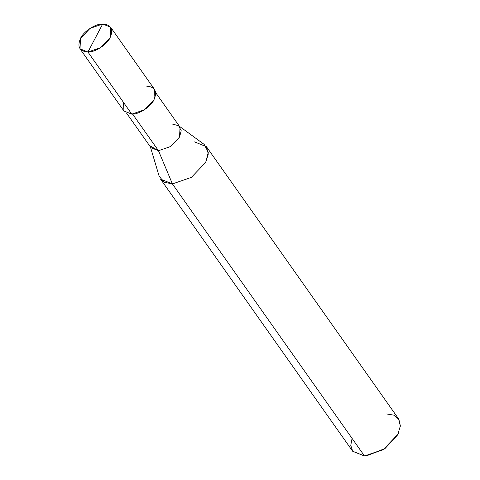 <?xml version="1.0" encoding="UTF-8"?>
<svg xmlns="http://www.w3.org/2000/svg" width="480" height="480" viewBox="0 0 480 480"><rect width="100%" height="100%" fill="white"/><g stroke="black" fill="none" stroke-linecap="round" stroke-linejoin="round"><path stroke-width="0.72" d="M123.504 102.402L123.936 111.018L131.79 114.144L87.93 52.02L100.566 47.652L110.124 37.638L110.616 27.21L102.702 24C111.162 24.666 113.64 29.214 110.124 37.638C107.136 44.55 94.926 52.458 87.93 52.02L102.702 24L90.072 28.368L80.508 38.382L80.016 48.81L87.93 52.02C79.47 51.354 76.998 46.806 80.508 38.382C83.502 31.47 95.706 23.556 102.702 24L87.93 52.02L131.79 114.144C138.786 114.582 150.99 106.674 153.984 99.762C157.494 91.338 155.022 86.79 146.562 86.124M110.616 27.21L154.476 89.334L153.984 99.762L144.426 109.776L131.79 114.144L123.876 110.934L80.016 48.81M365.304 455.922L383.622 449.592L397.488 435.066L398.166 433.686M150.078 145.848L158.478 150.72L132.624 114.102L158.478 150.72L150.954 147.672L126.612 113.184M155.682 92.658L180.03 127.146L179.562 137.052L170.478 146.568L158.478 150.72L172.416 183.924L164.046 182.184L159.156 176.232L150.378 146.844M160.548 179.112L172.416 183.924L364.5 456L352.626 451.188L160.548 179.112M352.068 438.39L350.766 445.368L352.716 451.314L364.5 456L172.416 183.924L158.478 150.72L170.478 146.568L179.562 137.052L181.2 130.662L178.602 125.706L172.506 124.098M179.448 126.324L204.198 144.432L208.296 152.262L205.71 162.354L191.37 177.378L172.416 183.924L191.37 177.378L205.71 162.354L208.284 154.032L206.448 146.712L194.574 141.9M206.448 146.712L398.526 418.782L400.362 426.102L397.788 434.43L383.448 449.448L364.5 456L366.408 455.88L384.582 448.692L397.788 434.43L400.374 425.904L398.868 419.304L393.816 415.14L386.658 413.976M398.334 433.344L397.488 435.066L384.72 448.854L366.408 455.88"/></g></svg>
